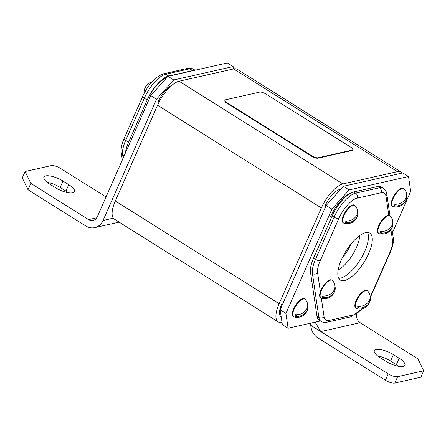 <?xml version="1.0" encoding="UTF-8"?>
<svg xmlns="http://www.w3.org/2000/svg" width="446" height="446" viewBox="0 0 446 446"><rect width="100%" height="100%" fill="white"/><g stroke="black" fill="none" stroke-linecap="round" stroke-linejoin="round"><path stroke-width="0.67" d="M171.888 85.309A17.238 6.601 122.1 0 0 158.163 101.677L158.999 102.201M340.337 189.65L339.924 189.394A17.238 6.601 122.1 0 0 324.866 206.203L325.619 206.676M282.441 304.573L281.688 304.105A17.238 6.601 122.1 0 0 281.013 316.794L281.186 316.905M45.715 175.897A13.542 4.449 23.8 0 0 43.92 177.079A13.542 4.449 23.8 0 0 49.651 184.047L55.432 187.671A13.542 4.449 23.8 0 0 74.488 191.635A13.542 4.449 23.8 0 0 68.762 184.666L62.981 181.043A13.542 4.449 23.8 0 0 45.715 175.897M167.964 76.327L227.354 62.942L233.135 66.566L173.745 79.957L156.54 99.168L150.759 95.539L167.964 76.327L173.745 79.957M28.02 189.745L22.3 177.893L25.115 171.504L30.835 183.362L28.02 189.745L85.838 225.994A14.774 12.756 -102.7 0 0 94.719 227.638A14.774 12.756 -102.7 0 0 103.032 220.475L156.54 99.168M30.835 183.362L88.654 219.61A7.387 6.378 -102.7 0 0 93.097 220.435A7.387 6.378 -102.7 0 0 97.25 216.851L150.759 95.539M106.036 196.931L60.595 168.437A7.387 2.425 23.8 0 0 51.173 165.633L25.115 171.504M47.226 182.347A13.542 4.449 -156.2 0 1 60.165 187.426L65.947 191.055A13.542 4.449 -156.2 0 1 68.372 192.75M233.487 68.952L233.135 66.566M403.1 366.406A13.542 4.449 23.8 0 0 404.896 365.224A13.542 4.449 23.8 0 0 399.17 358.261L393.383 354.631A13.542 4.449 23.8 0 0 374.328 350.668A13.542 4.449 23.8 0 0 380.053 357.636L385.835 361.266A13.542 4.449 23.8 0 0 403.1 366.406M377.628 355.941A13.542 4.449 -156.2 0 1 390.568 361.02L396.349 364.644A13.542 4.449 -156.2 0 1 398.774 366.344M288.11 328.256L282.329 324.632L280.138 309.792L285.919 313.415L288.11 328.256L314.168 322.38L315.289 322.514L320.769 331.573L310.756 325.296A14.774 12.756 -102.7 0 0 317.953 337.957L385.405 380.254L388.221 373.865A7.387 2.425 23.8 0 0 397.642 376.675L423.7 370.799L417.98 358.946L360.162 322.692A7.387 6.378 77.3 0 1 356.761 313.99M310.756 325.296L310.633 323.177M397.642 376.675L394.827 383.058L420.885 377.182L423.7 370.799M392.486 232.673L410.699 191.373L408.514 176.532L402.732 172.909L343.342 186.294L349.123 189.918L331.919 209.129L326.137 205.506L343.342 186.294M408.514 176.532L349.123 189.918M326.137 205.506L280.138 309.792M331.919 209.129L285.919 313.415M360.162 322.692L320.769 331.573L388.221 373.865M394.827 383.058A7.387 2.425 -156.2 0 1 385.405 380.254M166.759 77.676A24.625 9.433 122.1 0 0 148.635 96.949M147.832 102.167L146.572 101.376M331.551 217.364L330.531 216.723A24.625 9.433 -57.9 0 1 350.673 193.129M194.138 70.429A24.625 9.433 122.1 0 0 192.666 70.602L168.672 76.015A24.625 9.433 122.1 0 0 167.874 76.233A24.625 9.433 122.1 0 0 147.163 100.027L128.582 142.162A24.625 9.433 122.1 0 0 125.46 152.9M192.666 70.602L189.779 68.79A3.696 3.189 -102.7 0 0 187.56 68.377C189.667 67.87 191.635 68.149 193.475 69.208A24.625 9.433 122.1 0 0 189.779 68.79L165.778 74.198L168.672 76.015L167.239 76.472A23.393 8.965 122.1 0 0 167.155 76.489M191.758 70.964A23.393 8.965 122.1 0 0 191.234 71.065L167.239 76.472M372.159 237.484A27.702 10.615 -57.9 0 1 360.764 267.015A27.702 10.615 -57.9 0 1 340.331 280.06A27.702 10.615 -57.9 0 1 337.94 275.689A27.702 10.615 -57.9 0 1 349.341 246.159A27.702 10.615 -57.9 0 1 369.767 233.119A27.702 10.615 -57.9 0 1 372.159 237.484M367.498 232.455A27.702 10.615 -57.9 0 1 368.307 235.07A27.702 10.615 -57.9 0 1 358.629 262.192A27.702 10.615 -57.9 0 1 338.748 278.304M321.025 321.382A24.625 9.433 -57.9 0 1 318.901 317.502A3.696 3.111 -8.4 0 0 324.069 316.766A20.934 8.017 122.1 0 0 329.02 320.423A3.696 3.189 77.3 0 1 326.94 322.213C324.833 322.726 322.859 322.447 321.025 321.382L319.096 320.178A24.625 9.433 -57.9 0 1 316.972 316.292L310.494 272.35A24.625 9.433 -57.9 0 1 313.583 258.1L332.17 215.964A24.625 9.433 -57.9 0 1 353.678 191.947L377.673 186.54A24.625 9.433 -57.9 0 1 381.369 186.958L383.298 188.167A24.625 9.433 -57.9 0 0 379.602 187.749A3.696 3.189 77.3 0 1 381.085 192.756L357.084 198.163A20.934 8.017 122.1 0 0 338.804 218.573L320.222 260.715A20.934 8.017 122.1 0 0 317.597 272.824L320.373 291.667M151.902 81.975A10.838 10.838 0 0 0 144.153 90.923A10.715 9.026 -8.4 0 0 144.186 93.247M406.59 194.517A10.715 9.026 171.6 0 1 406.78 197.545A10.715 9.026 171.6 0 1 404.555 202.194A10.715 9.026 171.6 0 1 394.426 205.946A9.522 3.646 -57.9 0 1 394.169 204.212A10.715 9.026 -8.4 0 0 404.299 200.466A10.715 9.026 -8.4 0 0 405.899 191.568A10.715 9.026 -8.4 0 0 405.76 191.278M406.78 197.545A10.838 10.838 0 0 1 393.093 206.498A10.464 4.008 -57.9 0 1 392.681 206.314A10.464 4.008 -57.9 0 1 397.419 191.875A10.464 4.008 -57.9 0 1 403.797 188.58A10.464 4.008 -57.9 0 1 404.143 188.875A10.838 10.838 0 0 1 405.899 191.568M392.681 206.314L392.218 206.03A10.464 4.008 -57.9 0 1 396.957 191.585A10.464 4.008 -57.9 0 1 403.34 188.296L403.797 188.58M395.931 204.262L394.426 205.946M357.58 211.315A10.715 9.026 171.6 0 1 357.77 214.336A10.715 9.026 171.6 0 1 355.546 218.992A10.715 9.026 171.6 0 1 345.416 222.744A9.522 3.646 -57.9 0 1 345.159 221.01A10.715 9.026 -8.4 0 0 355.289 217.263A10.715 9.026 -8.4 0 0 356.889 208.366A10.715 9.026 -8.4 0 0 356.75 208.07M357.77 214.336A10.838 10.838 0 0 1 344.083 223.295A10.464 4.008 -57.9 0 1 343.671 223.111A10.464 4.008 -57.9 0 1 348.41 208.672A10.464 4.008 -57.9 0 1 354.787 205.377A10.464 4.008 -57.9 0 1 355.133 205.673A10.838 10.838 0 0 1 356.889 208.366M343.671 223.111L343.208 222.822A10.464 4.008 -57.9 0 1 347.947 208.382A10.464 4.008 -57.9 0 1 354.33 205.088L354.787 205.377M346.921 221.06L345.416 222.744M370.158 296.646A10.715 9.026 171.6 0 1 370.347 299.673A10.715 9.026 171.6 0 1 368.123 304.328A10.715 9.026 171.6 0 1 357.993 308.075A9.522 3.646 -57.9 0 1 357.737 306.346A10.715 9.026 -8.4 0 0 367.866 302.594A10.715 9.026 -8.4 0 0 369.466 293.697A10.715 9.026 -8.4 0 0 369.321 293.407M370.347 299.673A10.838 10.838 0 0 1 356.655 308.626A10.464 4.008 -57.9 0 1 356.243 308.448A10.464 4.008 -57.9 0 1 360.981 294.003A10.464 4.008 -57.9 0 1 367.365 290.714A10.464 4.008 -57.9 0 1 367.71 291.004A10.838 10.838 0 0 1 369.466 293.697M356.243 308.448L355.785 308.158A10.464 4.008 -57.9 0 1 360.524 293.713A10.464 4.008 -57.9 0 1 366.902 290.424L367.365 290.714M359.498 306.391L357.993 308.075M307.656 304.986A10.715 9.026 171.6 0 1 307.846 308.008A10.715 9.026 171.6 0 1 305.622 312.663A10.715 9.026 171.6 0 1 295.492 316.415A9.522 3.646 -57.9 0 1 295.235 314.681A10.715 9.026 -8.4 0 0 305.365 310.929A10.715 9.026 -8.4 0 0 306.965 302.037A10.715 9.026 -8.4 0 0 306.826 301.741M307.846 308.008A10.838 10.838 0 0 1 294.159 316.967A10.464 4.008 -57.9 0 1 293.747 316.783A10.464 4.008 -57.9 0 1 298.486 302.343A10.464 4.008 -57.9 0 1 304.863 299.049A10.464 4.008 -57.9 0 1 305.209 299.344A10.838 10.838 0 0 1 306.965 302.037M293.747 316.783L293.284 316.493A10.464 4.008 -57.9 0 1 298.023 302.053A10.464 4.008 -57.9 0 1 304.406 298.759L304.863 299.049M296.997 314.731L295.492 316.415M392.764 221.718A10.715 9.026 171.6 0 1 392.954 224.739A10.715 9.026 171.6 0 1 390.729 229.395A10.715 9.026 171.6 0 1 380.6 233.147A9.522 3.646 -57.9 0 1 380.343 231.413A10.715 9.026 -8.4 0 0 390.473 227.666A10.715 9.026 -8.4 0 0 392.073 218.769A10.715 9.026 -8.4 0 0 391.928 218.473M392.954 224.739A10.838 10.838 0 0 1 379.262 233.698A10.464 4.008 -57.9 0 1 378.855 233.514A10.464 4.008 -57.9 0 1 383.593 219.075A10.464 4.008 -57.9 0 1 389.971 215.78A10.464 4.008 -57.9 0 1 390.317 216.076A10.838 10.838 0 0 1 392.073 218.769M378.855 233.514L378.392 233.225A10.464 4.008 -57.9 0 1 383.131 218.785A10.464 4.008 -57.9 0 1 389.514 215.49L389.971 215.78M382.105 231.463L380.6 233.147M334.974 286.243A10.715 9.026 171.6 0 1 335.163 289.27A10.715 9.026 171.6 0 1 332.939 293.925A10.715 9.026 171.6 0 1 322.809 297.672A9.522 3.646 -57.9 0 1 322.553 295.943A10.715 9.026 -8.4 0 0 332.683 292.191A10.715 9.026 -8.4 0 0 334.283 283.294A10.715 9.026 -8.4 0 0 334.143 283.004M335.163 289.27A10.838 10.838 0 0 1 321.477 298.223A10.464 4.008 -57.9 0 1 321.064 298.045A10.464 4.008 -57.9 0 1 325.803 283.6A10.464 4.008 -57.9 0 1 332.181 280.311A10.464 4.008 -57.9 0 1 332.526 280.601A10.838 10.838 0 0 1 334.283 283.294M321.064 298.045L320.602 297.755A10.464 4.008 -57.9 0 1 325.34 283.31A10.464 4.008 -57.9 0 1 331.724 280.021L332.181 280.311M324.314 295.988L322.809 297.672M225.67 99.765L259.611 92.116A4.923 1.617 -156.2 0 1 265.888 93.983L350.69 147.152A4.923 1.617 -156.2 0 1 352.769 149.689A4.923 1.617 -156.2 0 1 352.117 150.118L318.182 157.767A4.923 1.617 -156.2 0 1 311.905 155.899L227.103 102.725A4.923 1.617 -156.2 0 1 225.024 100.194A4.923 1.617 -156.2 0 1 225.67 99.765M352.769 149.689L352.58 150.112A4.923 1.617 -156.2 0 1 351.927 150.542L317.992 158.191A4.923 1.617 -156.2 0 1 311.715 156.323L226.914 103.154A4.923 1.617 -156.2 0 1 224.834 100.618L225.024 100.194M281.978 322.246L281.861 322.274A24.625 9.433 -57.9 0 1 278.165 321.856A24.625 9.433 -57.9 0 1 279.129 303.72L321.365 207.947A24.625 9.433 -57.9 0 1 342.874 183.936L397.419 171.643A24.625 9.433 -57.9 0 1 401.11 172.061A24.625 9.433 -57.9 0 1 402.153 173.037M278.165 321.856L114.349 219.137A24.625 9.433 -57.9 0 1 115.313 201.007L157.555 105.234A24.625 9.433 -57.9 0 1 179.058 81.222L233.604 68.924A24.625 9.433 -57.9 0 1 237.294 69.347L401.11 172.061M103.032 220.475L113.306 218.161M60.165 187.426L62.981 181.043M65.947 191.055L68.762 184.666M96.754 217.787L88.654 219.61M396.349 364.644L399.17 358.261M320.384 320.981L314.168 322.38M390.568 361.02L393.383 354.631M342.199 257.961A19.702 7.549 122.1 0 0 350.684 244.425M359.76 235.521A24.625 9.433 -57.9 0 1 338.14 270.008M187.56 68.377L163.559 73.791A3.696 3.189 -102.7 0 1 165.778 74.198A24.625 9.433 122.1 0 0 144.275 98.215A3.696 1.215 -156.2 0 1 142.714 96.314L124.127 138.45C121.725 143.818 120.76 148.535 121.228 152.593A3.696 3.111 -8.4 0 0 122.6 154.6L123.129 158.179M147.163 100.027L144.275 98.215L125.688 140.351A3.696 1.215 -156.2 0 1 124.127 138.45M128.582 142.162L125.688 140.351A24.625 9.433 122.1 0 0 122.6 154.6L124.25 155.637M316.972 316.292L318.901 317.502L312.423 273.56A24.625 9.433 -57.9 0 1 315.512 259.31L334.099 217.174A24.625 9.433 -57.9 0 1 355.601 193.157L379.602 187.749L377.673 186.54M310.494 272.35L312.423 273.56A3.696 3.111 -8.4 0 0 317.597 272.824M313.583 258.1L315.512 259.31A3.696 1.215 23.8 0 0 320.222 260.715M332.17 215.964L334.099 217.174A3.696 1.215 23.8 0 0 338.804 218.573M353.678 191.947L355.601 193.157A3.696 3.189 77.3 0 1 357.084 198.163M388.806 215.256L386.03 196.407A20.934 8.017 122.1 0 0 381.085 192.756M386.03 196.407A3.696 3.111 -8.4 0 0 386.793 194.06C386.476 191.529 385.311 189.567 383.298 188.167M321.332 298.179L324.069 316.766M329.02 320.423L353.015 315.015A3.696 3.189 77.3 0 1 350.941 316.805L362.592 308.621M370.219 296.885A20.934 8.017 122.1 0 0 371.295 294.6A3.696 1.215 23.8 0 0 371.786 294.282L390.373 252.141C392.77 246.772 393.74 242.061 393.272 238.002L391.833 228.263M353.015 315.015A20.934 8.017 122.1 0 0 362.001 308.771M371.295 294.6L389.882 252.464A3.696 1.215 23.8 0 0 390.373 252.141M389.882 252.464A20.934 8.017 122.1 0 0 392.508 240.355A3.696 3.111 -8.4 0 0 393.272 238.002M392.508 240.355L390.936 229.701M226.914 103.154L227.103 102.725M311.715 156.323L311.905 155.899M317.992 158.191L318.182 157.767M351.927 150.542L352.117 150.118M157.555 105.234L321.365 207.947M115.313 201.007L279.129 303.72M179.058 81.222L342.874 183.936M233.604 68.924L397.419 171.643M119.132 222.136L94.719 227.638M122.321 160.014L121.228 152.593M163.559 73.791C155.292 76.829 148.34 84.339 142.714 96.314M195.08 70.217L193.475 69.208M326.94 322.213L350.941 316.805M370.308 297.348L371.786 294.282M389.999 215.797L386.793 194.06"/></g></svg>
